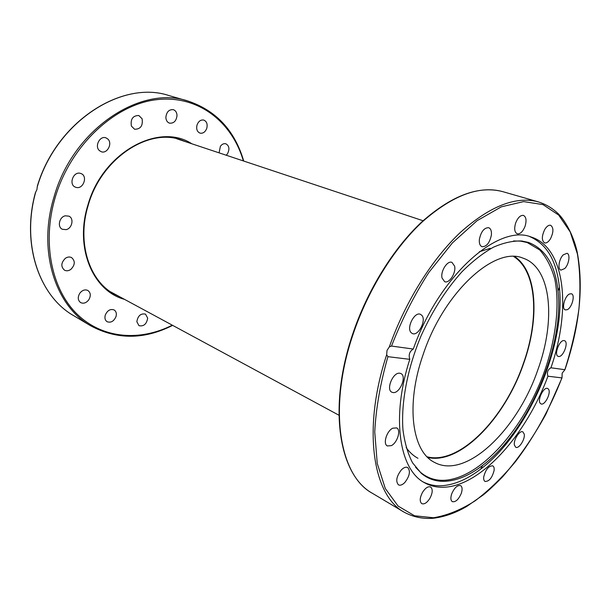 <?xml version="1.0" encoding="UTF-8"?>
<svg xmlns="http://www.w3.org/2000/svg" width="611" height="611" viewBox="0 0 611 611"><rect width="100%" height="100%" fill="white"/><g stroke="black" fill="none" stroke-linecap="round" stroke-linejoin="round"><path stroke-width="0.92" d="M37.302 186.653C56.502 121.368 122.452 79.781 169.003 95.576C122.368 79.85 56.815 121.07 37.393 185.889L36.92 189.601L35.4 192.725C21.095 244.461 39.448 296.419 73.755 315.719C39.448 296.465 21.041 244.163 35.69 192.144M116.021 316.536C113.929 321.271 110.965 323.005 107.131 321.73C105.115 320.355 104.489 318.163 105.252 315.154C107.345 310.426 110.293 308.685 114.097 309.922C116.159 311.297 116.8 313.496 116.021 316.536M147.679 318.148C146.617 324.12 143.715 326.625 138.964 325.671L136.841 321.699C137.887 315.734 140.774 313.206 145.517 314.123L147.679 318.148M88.771 299.825C86.281 302.949 83.585 303.881 80.66 302.613C77.803 300.383 77.513 297.259 79.789 293.249C82.264 290.156 84.937 289.217 87.824 290.439C90.734 292.669 91.047 295.793 88.771 299.825M70.823 269.413C68.638 270.917 66.538 271.177 64.506 270.192C60.718 266.732 60.993 262.783 65.324 258.346C67.477 256.88 69.555 256.62 71.54 257.559C75.39 260.989 75.153 264.945 70.823 269.413M66.103 229.644L62.375 229.278C57.075 227.048 59.275 216.89 65.308 215.813L68.898 216.157C74.259 218.348 72.144 228.499 66.103 229.644M76.192 187.409L75.344 187.126C68.409 184.553 73.289 171.141 80.362 173.348L81.064 173.577C88.053 176.09 83.317 189.509 76.192 187.409M99.456 150.634C94.254 146.403 99.952 135.291 105.993 137.88L107.765 138.972C112.92 143.302 107.146 154.323 101.105 151.658L99.456 150.634M131.373 126.042C130.372 119.092 132.854 115.578 138.819 115.51L142.111 118.786C143.073 125.767 140.561 129.249 134.58 129.249L131.373 126.042M165.864 117.396C166.513 111.897 169.018 109.323 173.364 109.674C175.64 110.538 176.862 112.47 177.022 115.479C176.35 120.986 173.822 123.544 169.453 123.139C167.231 122.284 166.032 120.367 165.864 117.396M197.032 124.988C198.506 121.199 200.767 119.573 203.807 120.084C206.732 121.429 207.725 124.155 206.793 128.249C205.304 132.052 203.028 133.672 199.965 133.122C197.093 131.777 196.116 129.058 197.032 124.988M219.074 152.842L220.395 146.319C222.022 144.127 223.855 143.287 225.894 143.806C229.285 145.846 229.812 149.191 227.452 153.85L226.238 155.232M562.158 373.153L562.005 377.904L547.937 376.216C526.514 434.36 481.407 485.699 444.228 487.227C437.163 487.563 430.671 486.104 424.752 482.85C399.403 470.111 390.811 417.939 409.79 359.337L387.924 356.671L386.671 354.762L387.023 350.401L389.329 346.903L391.506 346.07L413.296 349.041C439.095 275.607 498.423 223.603 531.127 236.999L531.631 237.16C565.603 248.295 571.224 309.502 550.946 367.784L564.938 369.708L562.158 373.153M445.06 481.315C436.063 481.674 428.143 479.009 421.285 473.311L412.57 462.833C407.881 453.805 404.681 442.845 402.977 429.953C400.908 402.84 407.407 368.372 421.269 335.401C432.565 310.564 446.122 289.362 461.939 271.803C472.433 261.34 482.889 253.16 493.298 247.264C503.472 242.766 512.973 240.681 521.794 241.001L528.515 242.445C545.501 249.013 555.338 265.212 558.034 291.042C564.304 347.369 527.919 431.465 482.56 465.46C469.63 475.366 457.127 480.651 445.06 481.315M513.5 240.971L520.511 241.108L527.209 242.536L539.681 249.914C546.517 257.491 551.58 267.328 554.864 279.41C559.905 305.034 555.949 338.127 544.691 370.785C524.414 427.998 480.636 478.474 444.174 480.307C435.215 480.651 427.318 477.985 420.483 472.303L415.579 467.278M529.63 236.556C546.776 243.926 556.697 260.844 559.393 287.292C565.832 346.154 528.072 433.413 480.765 469.027C467.262 479.391 454.187 484.958 441.532 485.737C435.017 486.035 428.968 484.806 423.408 482.056M461.282 493.375C458.586 499.546 455.6 502.303 452.323 501.646C450.651 500.424 450.437 497.85 451.682 493.909C454.385 487.738 457.364 484.966 460.618 485.608C462.321 486.837 462.535 489.426 461.282 493.375M429.892 498.347C427.02 502.792 424.317 504.549 421.781 503.64C419.49 501.532 419.749 497.744 422.56 492.29C425.439 487.876 428.128 486.119 430.633 487.005C432.947 489.121 432.703 492.901 429.892 498.347M494.093 470.485C492.153 477.863 489.144 481.521 485.058 481.445C483.927 480.765 483.484 479.238 483.736 476.863C485.676 469.462 488.685 465.788 492.764 465.842C493.925 466.529 494.368 468.072 494.093 470.485M524.223 434.093C525.323 439.217 518.884 449.207 515.722 447.244L514.409 445.098C513.255 440.004 519.74 429.923 522.886 431.878L524.223 434.093M548.434 389.115C551.527 392.575 544.737 406.017 540.956 403.879L540.246 403.313C537.069 399.953 543.889 386.358 547.67 388.497L548.434 389.115M564.205 340.625L564.526 340.717C569.055 342.045 563.143 357.588 558.546 356.457L558.156 356.35C553.627 355.014 559.645 339.342 564.205 340.625M569.582 293.96L571.43 293.776C575.447 294.754 571.98 307.768 567.214 309.701L565.297 309.899C561.295 308.929 564.808 295.8 569.582 293.96M563.243 254.856L566.97 253.305C570.529 254.107 568.986 264.487 564.74 268.542L560.951 270.123C557.423 269.329 558.966 258.888 563.243 254.856M544.829 229.331C546.799 226.238 548.731 224.886 550.633 225.283C553.719 227.613 553.658 232.127 550.45 238.832C548.479 241.956 546.532 243.315 544.6 242.895C541.545 240.574 541.621 236.052 544.829 229.331M515.661 222.992C517.838 217.6 520.442 215.072 523.451 215.408C526.201 216.897 526.735 220.518 525.063 226.261C522.879 231.653 520.274 234.173 517.234 233.814C514.531 232.333 514.004 228.728 515.661 222.992M479.36 239.405C481.033 231.6 484.141 227.697 488.67 227.697C490.824 228.606 491.725 231.073 491.374 235.082C489.686 242.873 486.57 246.745 482.033 246.707C479.933 245.798 479.047 243.361 479.36 239.405M442.036 277.997C440.332 271.307 447.382 260.255 451.964 262.379L454.622 266.167C456.241 272.903 449.222 283.84 444.632 281.671L442.036 277.997M411.134 332.651C406.109 327.924 414.625 311.282 420.49 314.344L421.796 315.299C426.699 320.202 418.184 336.615 412.326 333.514L411.134 332.651M393.156 392.567L391.926 392.231C385.686 389.787 392.995 371.977 399.731 373.222L400.824 373.52C407.079 375.925 399.961 393.583 393.156 392.567M391.346 445.633L387.351 445.954C382.73 443.976 386.687 430.938 392.758 428.196L396.631 427.899C401.282 429.861 397.41 442.769 391.346 445.633M404.879 482.43C402.42 484.913 400.281 485.722 398.448 484.851C395.5 481.346 396.463 476.366 401.343 469.912C403.779 467.484 405.895 466.689 407.682 467.53C410.668 471.005 409.729 475.977 404.879 482.43M413.296 349.041C409.569 351.34 408.4 354.777 409.79 359.337M514.752 256.582C537.413 271.864 539.65 319.202 523.497 363.873C504.984 418.13 460.167 465.009 427.815 457.509M423.003 354.953C443.548 292.341 494.696 245.996 522.84 258.086C551.458 267.358 556.079 320.034 537.81 369.892C517.525 429.648 466.002 479.895 434.452 462.367C412.112 451.674 405.437 405.2 423.003 354.953M417.924 458.281C413.433 455.852 409.5 452.277 406.139 447.558M547.937 376.216C546.708 372.458 547.708 369.647 550.946 367.784M427.081 456.784C459.273 465.376 504.655 418.413 523.253 363.843C539.536 318.827 536.993 271.139 513.721 256.544M479.33 251.763L490.266 248.303M243.728 161.052C234.769 130.533 216.164 110.515 187.905 101.014C140.568 84.776 72.633 129.341 53.898 197.399C37.447 251.365 55.609 306.203 90.657 325.778L73.755 315.719M172.294 325.174C140.255 341.419 102.969 339.006 77.383 314.436C51.92 289.912 41.739 243.231 55.105 197.781C70.25 145.853 114.226 104.855 155.958 99.761C197.834 94.468 232.012 121.665 243.361 160.93M119.328 296.556L114.83 294.403C89.534 281.625 76.528 242.964 88.205 205.281C101.319 158.18 148.885 127.439 181.589 140.11L186.233 141.912M191.793 143.768C158.891 122.017 102.434 152.345 87.854 205.227C74.42 248.165 93.193 291.187 124.476 299.337M386.671 354.762C362.048 429.388 372.924 495.567 404.245 512.239C413.242 517.059 422.919 519.067 433.283 518.258C444.525 516.875 455.661 512.95 466.705 506.466L483.332 494.864C488.242 490.908 494.658 484.905 502.578 476.847C518.563 458.441 532.983 437.621 545.822 414.373L562.005 377.904M404.245 512.239L372.267 493.222C339.586 475.809 327.847 408.453 352.937 334.744C367.83 290.156 394.263 247.768 422.85 221.373C452.85 195.192 479.482 185.278 502.754 191.64L538.505 201.928C516.142 195.803 490.129 205.938 460.457 232.34C432.107 258.965 405.284 301.681 389.329 346.903M561.914 377.919C549.808 408.858 534.32 436.789 515.44 461.695C502.563 477.153 489.121 490.198 475.121 500.837C460.992 509.834 447.145 515.478 433.558 517.754L414.533 515.768L398.082 506.061L385.304 488.51L377.247 463.474L374.742 431.962C375.964 408.224 380.363 383.128 387.924 356.671M391.506 346.07C401.763 319.774 414.227 295.212 428.884 272.391L452.438 242.865L477.107 220.686L501.295 206.846L523.627 201.599L543.003 204.609L558.683 215.08L570.216 231.936L577.41 253.962C580.106 270.757 580.626 288.98 578.968 308.616C576.15 328.703 571.453 349.057 564.87 369.678M90.657 325.778C116.93 339.869 144.257 339.731 172.638 325.365M187.905 101.014L169.003 95.576M352.578 334.431C367.417 290.019 393.736 247.822 422.254 221.503C452.056 195.321 478.887 185.362 502.754 191.64M421.285 473.311L420.483 472.303M521.794 241.001L520.511 241.108M558.034 291.042L559.393 287.292M482.56 465.46L480.765 469.027M559.607 289.622L558.668 289.293M372.267 493.222C338.906 474.923 327.74 407.927 352.547 334.515M564.938 369.708C579.778 325.716 583.811 286.269 577.051 251.35C572.744 232.524 563.052 217.73 557.049 212.636C551.68 207.74 545.501 204.173 538.505 201.928M338.937 415.22L110.583 291.829M423.079 220.747L176.808 138.781"/></g></svg>
